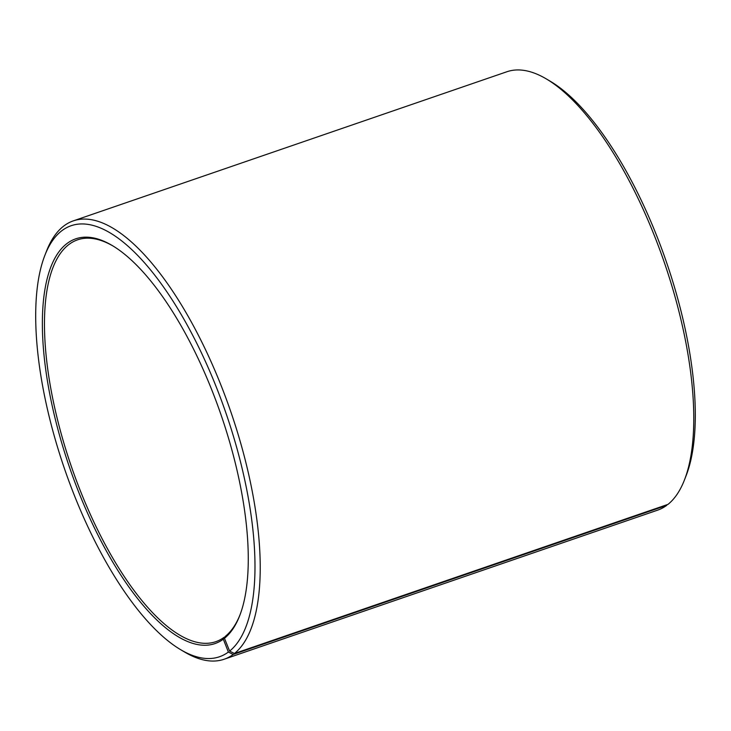 <?xml version="1.0" encoding="UTF-8"?>
<svg xmlns="http://www.w3.org/2000/svg" width="731" height="731" viewBox="0 0 731 731"><rect width="100%" height="100%" fill="white"/><g stroke="black" fill="none" stroke-linecap="round" stroke-linejoin="round"><path stroke-width="1.1" d="M225.02 636.984L224.106 637.295A212.483 79.597 71 0 1 215.791 641.69A212.483 79.597 71 0 1 75.585 478.348A212.483 79.597 71 0 1 69.271 244.227A212.483 79.597 71 0 1 77.577 239.832A212.483 79.597 71 0 1 113.086 246.036M239.969 614.954A212.483 79.597 71 0 1 225.258 636.409L224.472 638.3L229.616 651.102L234.432 653.496L667.997 504.372A231.8 86.834 71 0 0 684.417 480.039A231.8 86.834 71 0 0 664.397 262.694A231.8 86.834 71 0 0 546.496 79.021A231.8 86.834 71 0 0 506.894 71.748L73.328 220.863A231.8 86.834 71 0 1 225.577 397.161A231.8 86.834 71 0 1 234.432 653.496M224.106 637.295L223.311 639.186L228.383 652.052L233.171 654.464L666.736 505.34L667.001 504.719M666.736 505.34A231.8 86.834 71 0 1 657.672 510.137L224.106 659.252A231.8 86.834 71 0 1 184.504 651.979L180.52 649.612A227.935 85.39 71 0 1 64.584 469A227.935 85.39 71 0 1 44.893 255.283A227.935 85.39 71 0 1 62.281 230.393A227.935 85.39 71 0 1 216.148 386.662A227.935 85.39 71 0 1 229.616 651.102M233.171 654.464A231.8 86.834 71 0 1 224.106 659.252M44.893 255.283L46.583 250.961A231.8 86.834 71 0 1 64.264 225.66A231.8 86.834 71 0 1 73.328 220.863M228.383 652.052A227.935 85.39 71 0 1 180.52 649.612M223.311 639.186A214.028 80.172 71 0 1 78.153 490.739A214.028 80.172 71 0 1 67.353 243.259A214.028 80.172 71 0 1 112.291 245.552A214.028 80.172 71 0 1 221.146 415.153A214.028 80.172 71 0 1 239.64 615.822A214.028 80.172 71 0 1 224.472 638.3M546.496 79.021L550.48 81.388A227.935 85.39 71 0 1 666.416 262A227.935 85.39 71 0 1 686.107 475.717L684.417 480.039"/></g></svg>
